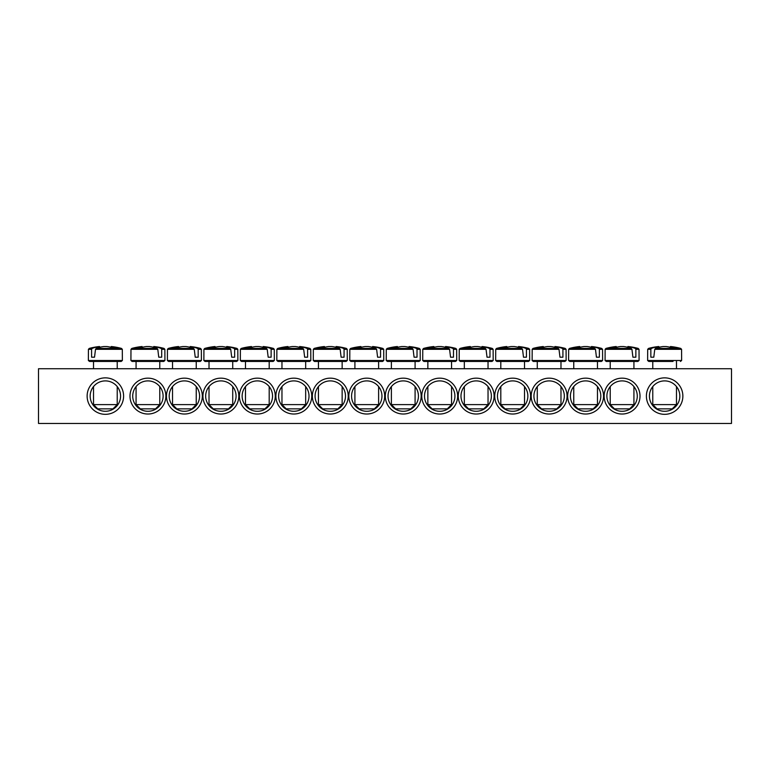 <?xml version="1.0" encoding="UTF-8"?>
<svg xmlns="http://www.w3.org/2000/svg" width="770" height="770" viewBox="0 0 770 770"><rect width="100%" height="100%" fill="white"/><g stroke="black" fill="none" stroke-linecap="round" stroke-linejoin="round"><path stroke-width="1.16" d="M606.885 396.098A15.198 15.198 0 0 1 629.677 382.931A15.198 15.198 0 0 1 629.677 409.255A15.198 15.198 0 0 1 606.885 396.098M604.142 396.098A17.931 17.931 0 0 0 631.044 411.623A17.931 17.931 0 0 0 631.044 380.563A17.931 17.931 0 0 0 604.142 396.098M731.5 368.743L38.5 368.743L38.5 423.452L731.5 423.452L731.5 368.743M567.673 396.098A17.931 17.931 0 0 0 594.575 411.623A17.931 17.931 0 0 0 594.575 380.563A17.931 17.931 0 0 0 567.673 396.098M494.725 396.098A17.931 17.931 0 0 0 521.627 411.623A17.931 17.931 0 0 0 521.627 380.563A17.931 17.931 0 0 0 494.725 396.098M421.777 396.098A17.931 17.931 0 0 0 448.679 411.623A17.931 17.931 0 0 0 448.679 380.563A17.931 17.931 0 0 0 421.777 396.098M165.858 396.098A17.931 17.931 0 0 0 138.956 380.563A17.931 17.931 0 0 0 138.956 411.623A17.931 17.931 0 0 0 165.858 396.098M238.806 396.098A17.931 17.931 0 0 0 211.904 380.563A17.931 17.931 0 0 0 211.904 411.623A17.931 17.931 0 0 0 238.806 396.098M311.744 396.098A17.931 17.931 0 0 0 284.852 380.563A17.931 17.931 0 0 0 284.852 411.623A17.931 17.931 0 0 0 311.744 396.098M384.692 396.098A17.931 17.931 0 0 0 357.8 380.563A17.931 17.931 0 0 0 357.8 411.623A17.931 17.931 0 0 0 384.692 396.098M123.604 396.098A18.239 18.239 0 0 0 96.25 380.303A18.239 18.239 0 0 0 96.25 411.892A18.239 18.239 0 0 0 123.604 396.098M682.865 396.098A18.239 18.239 0 0 0 655.511 380.303A18.239 18.239 0 0 0 655.511 411.892A18.239 18.239 0 0 0 682.865 396.098M348.223 396.098A17.931 17.931 0 0 0 321.321 380.563A17.931 17.931 0 0 0 321.321 411.623A17.931 17.931 0 0 0 348.223 396.098M275.275 396.098A17.931 17.931 0 0 0 248.373 380.563A17.931 17.931 0 0 0 248.373 411.623A17.931 17.931 0 0 0 275.275 396.098M202.327 396.098A17.931 17.931 0 0 0 175.425 380.563A17.931 17.931 0 0 0 175.425 411.623A17.931 17.931 0 0 0 202.327 396.098M385.308 396.098A17.931 17.931 0 0 0 412.2 411.623A17.931 17.931 0 0 0 412.2 380.563A17.931 17.931 0 0 0 385.308 396.098M458.256 396.098A17.931 17.931 0 0 0 485.148 411.623A17.931 17.931 0 0 0 485.148 380.563A17.931 17.931 0 0 0 458.256 396.098M531.194 396.098A17.931 17.931 0 0 0 558.096 411.623A17.931 17.931 0 0 0 558.096 380.563A17.931 17.931 0 0 0 531.194 396.098M570.406 396.098A15.198 15.198 0 0 1 593.208 382.931A15.198 15.198 0 0 1 593.208 409.255A15.198 15.198 0 0 1 570.406 396.098M533.937 396.098A15.198 15.198 0 0 1 556.729 382.931A15.198 15.198 0 0 1 556.729 409.255A15.198 15.198 0 0 1 533.937 396.098M497.459 396.098A15.198 15.198 0 0 1 520.26 382.931A15.198 15.198 0 0 1 520.26 409.255A15.198 15.198 0 0 1 497.459 396.098M460.989 396.098A15.198 15.198 0 0 1 483.781 382.931A15.198 15.198 0 0 1 483.781 409.255A15.198 15.198 0 0 1 460.989 396.098M424.511 396.098A15.198 15.198 0 0 1 447.312 382.931A15.198 15.198 0 0 1 447.312 409.255A15.198 15.198 0 0 1 424.511 396.098M388.042 396.098A15.198 15.198 0 0 1 410.833 382.931A15.198 15.198 0 0 1 410.833 409.255A15.198 15.198 0 0 1 388.042 396.098M163.115 396.098A15.198 15.198 0 0 1 140.323 409.255A15.198 15.198 0 0 1 140.323 382.931A15.198 15.198 0 0 1 163.115 396.098M199.594 396.098A15.198 15.198 0 0 1 176.792 409.255A15.198 15.198 0 0 1 176.792 382.931A15.198 15.198 0 0 1 199.594 396.098M236.063 396.098A15.198 15.198 0 0 1 213.271 409.255A15.198 15.198 0 0 1 213.271 382.931A15.198 15.198 0 0 1 236.063 396.098M272.542 396.098A15.198 15.198 0 0 1 249.74 409.255A15.198 15.198 0 0 1 249.74 382.931A15.198 15.198 0 0 1 272.542 396.098M309.011 396.098A15.198 15.198 0 0 1 286.219 409.255A15.198 15.198 0 0 1 286.219 382.931A15.198 15.198 0 0 1 309.011 396.098M345.489 396.098A15.198 15.198 0 0 1 322.688 409.255A15.198 15.198 0 0 1 322.688 382.931A15.198 15.198 0 0 1 345.489 396.098M381.958 396.098A15.198 15.198 0 0 1 359.167 409.255A15.198 15.198 0 0 1 359.167 382.931A15.198 15.198 0 0 1 381.958 396.098M679.833 396.098A15.198 15.198 0 0 1 657.031 409.255A15.198 15.198 0 0 1 657.031 382.931A15.198 15.198 0 0 1 679.833 396.098M120.563 396.098A15.198 15.198 0 0 1 97.771 409.255A15.198 15.198 0 0 1 97.771 382.931A15.198 15.198 0 0 1 120.563 396.098M93.516 368.743L93.516 361.448L89.551 361.448L121.188 361.448L122.372 360.504L88.367 360.504L89.551 361.448M95.509 349.301L122.314 349.301L121.458 348.415L96.192 348.415L95.509 349.301L94.527 357.193L91.582 357.193L91.591 349.301L92.159 348.415L89.282 348.415L88.425 349.301L91.591 349.301M121.458 348.415A60.791 60.791 0 0 0 111.39 346.548L111.188 346.548A60.743 42.793 97.1 0 1 116.164 347.588A60.368 42.523 97.1 0 0 112.035 347.588A60.743 42.793 -97.1 0 0 106.924 346.548L103.806 346.548A60.743 42.793 97.1 0 0 96.192 348.415M92.159 348.415A60.743 42.793 -97.1 0 1 99.551 346.548L99.34 346.548A60.791 60.791 0 0 0 89.282 348.415M94.527 357.193L91.582 357.193M99.677 347.328L99.551 346.548L99.677 347.328M117.223 404.606L93.516 404.606L97.771 408.86L112.969 408.86L117.223 404.606L117.223 386.588M111.188 346.548L111.053 347.328M652.777 368.743L652.777 361.448L648.812 361.448L673.009 361.448M654.769 349.301L681.575 349.301L680.719 348.415L655.453 348.415L654.769 349.301L653.797 357.193L650.852 357.193L650.852 349.301L651.42 348.415L648.542 348.415L647.685 349.301L650.852 349.301M651.42 348.415A60.743 42.793 -97.1 0 1 658.812 346.548L658.61 346.548A60.791 60.791 0 0 0 648.542 348.415M680.719 348.415A60.791 60.791 0 0 0 670.66 346.548L670.449 346.548A60.743 42.793 97.1 0 1 675.425 347.588A60.368 42.523 97.1 0 0 671.296 347.588A60.743 42.793 -97.1 0 0 666.194 346.548L663.076 346.548A60.743 42.793 97.1 0 0 655.453 348.415M673.009 404.606L652.777 404.606L657.031 408.86L672.229 408.86L676.484 404.606L673.009 404.606M658.947 347.328L658.812 346.548L658.947 347.328M670.449 346.548L670.324 347.328M653.797 357.193L650.852 357.193M350.947 361.448L382.584 361.448L383.768 360.504L349.763 360.504L350.947 361.448M380.544 349.301L383.71 349.301L382.844 348.415L379.976 348.415L380.544 349.301L380.544 357.193L377.598 357.193L376.626 349.301L375.943 348.415L350.677 348.415L349.821 349.301L376.626 349.301M375.943 348.415A60.743 42.793 -97.1 0 0 368.32 346.548L365.201 346.548A60.743 42.793 97.1 0 0 360.1 347.588A60.368 42.523 -97.1 0 0 355.971 347.588A60.743 42.793 -97.1 0 1 360.938 346.548L360.735 346.548A60.791 60.791 0 0 0 350.677 348.415M382.844 348.415A60.791 60.791 0 0 0 372.786 346.548L372.584 346.548A60.743 42.793 97.1 0 1 379.976 348.415M378.619 404.606L354.912 404.606L359.167 408.86L374.364 408.86L378.619 404.606L378.619 386.588M372.449 347.328L372.584 346.548L372.449 347.328M361.072 347.328L360.938 346.548M380.544 357.193L377.598 357.193M314.468 361.448L346.105 361.448L347.289 360.504L313.284 360.504L314.468 361.448M344.075 349.301L347.231 349.301L346.375 348.415L343.497 348.415L344.075 349.301L344.075 357.193L341.129 357.193L340.147 349.301L339.464 348.415L314.208 348.415L313.342 349.301L340.147 349.301M339.464 348.415A60.743 42.793 -97.1 0 0 331.851 346.548L328.732 346.548A60.743 42.793 97.1 0 0 323.631 347.588A60.368 42.523 -97.1 0 0 319.492 347.588A60.743 42.793 -97.1 0 1 324.468 346.548L324.266 346.548A60.791 60.791 0 0 0 314.208 348.415M346.375 348.415A60.791 60.791 0 0 0 336.317 346.548L336.115 346.548A60.743 42.793 97.1 0 1 343.497 348.415M342.14 404.606L318.433 404.606L322.688 408.86L337.886 408.86L342.14 404.606L342.14 386.588M335.98 347.328L336.115 346.548L335.98 347.328M324.603 347.328L324.468 346.548M344.075 357.193L341.129 357.193M277.999 361.448L309.636 361.448L310.82 360.504L276.815 360.504L277.999 361.448M307.596 349.301L310.762 349.301L309.906 348.415L307.028 348.415L307.596 349.301L307.596 357.193L304.65 357.193L303.678 349.301L302.995 348.415L277.729 348.415L276.873 349.301L303.678 349.301M302.995 348.415A60.743 42.793 -97.1 0 0 295.372 346.548L292.253 346.548A60.743 42.793 97.1 0 0 287.152 347.588A60.368 42.523 -97.1 0 0 283.023 347.588A60.743 42.793 -97.1 0 1 287.999 346.548L287.788 346.548A60.791 60.791 0 0 0 277.729 348.415M309.906 348.415A60.791 60.791 0 0 0 299.838 346.548L299.636 346.548A60.743 42.793 97.1 0 1 307.028 348.415M305.671 404.606L281.964 404.606L286.219 408.86L301.417 408.86L305.671 404.606L305.671 386.588M299.501 347.328L299.636 346.548L299.501 347.328M288.124 347.328L287.999 346.548M307.596 357.193L304.65 357.193M241.52 361.448L273.158 361.448L274.341 360.504L240.336 360.504L241.52 361.448M269.192 368.743L269.192 361.448L245.486 361.448L245.486 368.743M271.127 349.301L274.284 349.301L273.427 348.415L270.549 348.415L271.127 349.301L271.127 357.193L268.181 357.193L267.2 349.301L266.526 348.415L241.26 348.415L240.394 349.301L267.2 349.301M266.526 348.415A60.743 42.793 -97.1 0 0 258.903 346.548L255.784 346.548A60.743 42.793 97.1 0 0 250.683 347.588A60.368 42.523 -97.1 0 0 246.544 347.588A60.743 42.793 -97.1 0 1 251.52 346.548L251.318 346.548A60.791 60.791 0 0 0 241.26 348.415M273.427 348.415A60.791 60.791 0 0 0 263.369 346.548L263.167 346.548A60.743 42.793 97.1 0 1 270.549 348.415M269.192 404.606L245.486 404.606L249.74 408.86L264.938 408.86L269.192 404.606L269.192 386.588M263.032 347.328L263.167 346.548L263.032 347.328M251.655 347.328L251.52 346.548M271.127 357.193L268.181 357.193M205.051 361.448L236.688 361.448L237.872 360.504L203.867 360.504L205.051 361.448M234.648 349.301L237.815 349.301L236.958 348.415L234.08 348.415L234.648 349.301L234.648 357.193L231.703 357.193L230.731 349.301L230.047 348.415L204.781 348.415L203.925 349.301L230.731 349.301M230.047 348.415A60.743 42.793 -97.1 0 0 222.424 346.548L219.306 346.548A60.743 42.793 97.1 0 0 214.204 347.588A60.368 42.523 -97.1 0 0 210.075 347.588A60.743 42.793 -97.1 0 1 215.051 346.548L214.84 346.548A60.791 60.791 0 0 0 204.781 348.415M236.958 348.415A60.791 60.791 0 0 0 226.89 346.548L226.688 346.548A60.743 42.793 97.1 0 1 234.08 348.415M232.723 404.606L209.017 404.606L213.271 408.86L228.469 408.86L232.723 404.606L232.723 386.588M226.553 347.328L226.688 346.548L226.553 347.328M215.177 347.328L215.051 346.548M234.648 357.193L231.703 357.193M168.572 361.448L200.21 361.448L201.403 360.504L167.388 360.504L168.572 361.448M196.244 368.743L196.244 361.448L172.538 361.448L172.538 368.743M198.179 349.301L201.336 349.301L200.479 348.415L197.601 348.415L198.179 349.301L198.179 357.193L195.234 357.193L194.252 349.301L193.578 348.415L168.312 348.415L167.446 349.301L194.252 349.301M193.578 348.415A60.743 42.793 -97.1 0 0 185.955 346.548L182.837 346.548A60.743 42.793 97.1 0 0 177.735 347.588A60.368 42.523 -97.1 0 0 173.597 347.588A60.743 42.793 -97.1 0 1 178.573 346.548L178.37 346.548A60.791 60.791 0 0 0 168.312 348.415M200.479 348.415A60.791 60.791 0 0 0 190.421 346.548L190.219 346.548A60.743 42.793 97.1 0 1 197.601 348.415M196.244 404.606L172.538 404.606L176.792 408.86L191.99 408.86L196.244 404.606L196.244 386.588M190.084 347.328L190.219 346.548L190.084 347.328M178.707 347.328L178.573 346.548M198.179 357.193L195.234 357.193M132.103 361.448L163.74 361.448L164.924 360.504L130.919 360.504L132.103 361.448M161.7 349.301L164.867 349.301L164.01 348.415L161.132 348.415L161.7 349.301L161.7 357.193L158.755 357.193L157.783 349.301L157.099 348.415L131.834 348.415L130.977 349.301L157.783 349.301M157.099 348.415A60.743 42.793 -97.1 0 0 149.476 346.548L146.358 346.548A60.743 42.793 97.1 0 0 141.256 347.588A60.368 42.523 -97.1 0 0 137.127 347.588A60.743 42.793 -97.1 0 1 142.103 346.548L141.892 346.548A60.791 60.791 0 0 0 131.834 348.415M164.01 348.415A60.791 60.791 0 0 0 153.952 346.548L153.74 346.548A60.743 42.793 97.1 0 1 161.132 348.415M159.775 404.606L136.069 404.606L140.323 408.86L155.521 408.86L159.775 404.606L159.775 386.588M153.605 347.328L153.74 346.548L153.605 347.328M142.229 347.328L142.103 346.548M161.7 357.193L158.755 357.193M420.179 349.301L419.323 348.415L416.445 348.415L417.022 349.301L420.179 349.301L420.237 360.504L386.232 360.504L387.416 361.448L419.053 361.448L415.088 361.448L415.088 368.743M417.022 349.301L417.022 357.193L414.077 357.193L413.095 349.301L412.412 348.415L387.156 348.415L386.29 349.301L413.095 349.301M412.412 348.415A60.743 42.793 -97.1 0 0 404.799 346.548L401.68 346.548A60.743 42.793 97.1 0 0 396.579 347.588A60.368 42.523 -97.1 0 0 392.44 347.588A60.743 42.793 -97.1 0 1 397.416 346.548L397.214 346.548A60.791 60.791 0 0 0 387.156 348.415M419.323 348.415A60.791 60.791 0 0 0 409.265 346.548L409.062 346.548A60.743 42.793 97.1 0 1 416.445 348.415M415.088 404.606L391.381 404.606L395.636 408.86L410.833 408.86L415.088 404.606L415.088 386.588M408.928 347.328L409.062 346.548L408.928 347.328M397.551 347.328L397.416 346.548M417.022 357.193L414.077 357.193M456.658 349.301L455.792 348.415L452.924 348.415L453.492 349.301L456.658 349.301L456.716 360.504L422.711 360.504L423.895 361.448L455.532 361.448L451.567 361.448L451.567 368.743M453.492 349.301L453.492 357.193L450.546 357.193L449.574 349.301L448.891 348.415L423.625 348.415L422.769 349.301L449.574 349.301M448.891 348.415A60.743 42.793 -97.1 0 0 441.268 346.548L438.149 346.548A60.743 42.793 97.1 0 0 433.048 347.588A60.368 42.523 -97.1 0 0 428.919 347.588A60.743 42.793 -97.1 0 1 433.885 346.548L433.683 346.548A60.791 60.791 0 0 0 423.625 348.415M455.792 348.415A60.791 60.791 0 0 0 445.734 346.548L445.532 346.548A60.743 42.793 97.1 0 1 452.924 348.415M451.567 404.606L427.86 404.606L432.114 408.86L447.312 408.86L451.567 404.606L451.567 386.588M445.397 347.328L445.532 346.548L445.397 347.328M434.02 347.328L433.885 346.548M453.492 357.193L450.546 357.193M493.127 349.301L492.271 348.415L489.393 348.415L489.961 349.301L493.127 349.301L493.185 360.504L459.18 360.504L460.364 361.448L492.001 361.448L464.329 361.448L464.329 368.743M489.961 349.301L489.97 357.193L487.025 357.193L486.043 349.301L485.36 348.415L460.094 348.415L459.238 349.301L486.043 349.301M485.36 348.415A60.743 42.793 -97.1 0 0 477.747 346.548L474.628 346.548A60.743 42.793 97.1 0 0 469.517 347.588A60.368 42.523 -97.1 0 0 465.388 347.588A60.743 42.793 -97.1 0 1 470.364 346.548L470.162 346.548A60.791 60.791 0 0 0 460.094 348.415M492.271 348.415A60.791 60.791 0 0 0 482.213 346.548L482.001 346.548A60.743 42.793 97.1 0 1 489.393 348.415M488.036 404.606L464.329 404.606L468.584 408.86L483.781 408.86L488.036 404.606L488.036 386.588M481.876 347.328L482.001 346.548L481.876 347.328M470.499 347.328L470.364 346.548M489.97 357.193L487.025 357.193M529.606 349.301L528.74 348.415L525.871 348.415L526.439 349.301L529.606 349.301L529.664 360.504L495.659 360.504L496.843 361.448L528.48 361.448L524.514 361.448L524.514 368.743M526.439 349.301L526.439 357.193L523.494 357.193L522.522 349.301L521.839 348.415L496.573 348.415L495.716 349.301L522.522 349.301M521.839 348.415A60.743 42.793 -97.1 0 0 514.216 346.548L511.097 346.548A60.743 42.793 97.1 0 0 505.996 347.588A60.368 42.523 -97.1 0 0 501.867 347.588A60.743 42.793 -97.1 0 1 506.833 346.548L506.631 346.548A60.791 60.791 0 0 0 496.573 348.415M528.74 348.415A60.791 60.791 0 0 0 518.682 346.548L518.479 346.548A60.743 42.793 97.1 0 1 525.871 348.415M524.514 404.606L500.808 404.606L505.062 408.86L520.26 408.86L524.514 404.606L524.514 386.588M518.345 347.328L518.479 346.548L518.345 347.328M506.968 347.328L506.833 346.548M526.439 357.193L523.494 357.193M533.312 361.448L564.949 361.448L566.133 360.504L532.128 360.504L533.312 361.448M560.984 368.743L560.984 361.448L537.277 361.448L537.277 368.743M562.909 349.301L566.075 349.301L565.219 348.415L562.341 348.415L562.909 349.301L562.918 357.193L559.973 357.193L558.991 349.301L558.308 348.415L533.042 348.415L532.185 349.301L558.991 349.301M558.308 348.415A60.743 42.793 -97.1 0 0 550.694 346.548L547.576 346.548A60.743 42.793 97.1 0 0 542.465 347.588A60.368 42.523 -97.1 0 0 538.336 347.588A60.743 42.793 -97.1 0 1 543.312 346.548L543.11 346.548A60.791 60.791 0 0 0 533.042 348.415M565.219 348.415A60.791 60.791 0 0 0 555.16 346.548L554.949 346.548A60.743 42.793 97.1 0 1 562.341 348.415M560.984 404.606L537.277 404.606L541.531 408.86L556.729 408.86L560.984 404.606L560.984 386.588M554.824 347.328L554.949 346.548L554.824 347.328M543.447 347.328L543.312 346.548M562.918 357.193L559.973 357.193M602.554 349.301L601.688 348.415L598.819 348.415L599.387 349.301L602.554 349.301L602.612 360.504L568.597 360.504L569.79 361.448L601.428 361.448L597.462 361.448L597.462 368.743M599.387 349.301L599.387 357.193L596.442 357.193L595.47 349.301L594.787 348.415L569.521 348.415L568.664 349.301L595.47 349.301M594.787 348.415A60.743 42.793 -97.1 0 0 587.163 346.548L584.045 346.548A60.743 42.793 97.1 0 0 578.944 347.588A60.368 42.523 -97.1 0 0 574.805 347.588A60.743 42.793 -97.1 0 1 579.781 346.548L579.579 346.548A60.791 60.791 0 0 0 569.521 348.415M601.688 348.415A60.791 60.791 0 0 0 591.63 346.548L591.427 346.548A60.743 42.793 97.1 0 1 598.819 348.415M597.462 404.606L573.756 404.606L578.01 408.86L593.208 408.86L597.462 404.606L597.462 386.588M591.293 347.328L591.427 346.548L591.293 347.328M579.916 347.328L579.781 346.548M599.387 357.193L596.442 357.193M639.023 349.301L638.166 348.415L635.288 348.415L635.856 349.301L639.023 349.301L639.081 360.504L605.076 360.504L606.26 361.448L637.897 361.448L633.931 361.448L633.931 368.743M635.856 349.301L635.856 357.193L632.921 357.193L631.939 349.301L631.256 348.415L605.99 348.415L605.133 349.301L631.939 349.301M631.256 348.415A60.743 42.793 -97.1 0 0 623.642 346.548L620.524 346.548A60.743 42.793 97.1 0 0 615.413 347.588A60.368 42.523 -97.1 0 0 611.284 347.588A60.743 42.793 -97.1 0 1 616.26 346.548L616.048 346.548A60.791 60.791 0 0 0 605.99 348.415M638.166 348.415A60.791 60.791 0 0 0 628.108 346.548L627.897 346.548A60.743 42.793 97.1 0 1 635.288 348.415M633.931 404.606L610.225 404.606L614.479 408.86L629.677 408.86L633.931 404.606L633.931 386.588M627.771 347.328L627.897 346.548L627.771 347.328M616.395 347.328L616.26 346.548M635.856 357.193L632.921 357.193M681.575 349.301L681.633 360.504L647.628 360.504L648.812 361.448M88.425 349.301L88.367 360.504M122.314 349.301L122.372 360.504M93.516 386.588L93.516 404.606M117.223 361.448L117.223 368.743M681.633 360.504L680.449 361.448M647.685 349.301L647.628 360.504M652.777 386.588L652.777 404.606M676.484 361.448L676.484 368.743M676.484 386.588L676.484 404.606M383.71 349.301L383.768 360.504M349.821 349.301L349.763 360.504M354.912 361.448L354.912 368.743M354.912 386.588L354.912 404.606M378.619 361.448L378.619 368.743M347.231 349.301L347.289 360.504M313.342 349.301L313.284 360.504M318.433 361.448L318.433 368.743M318.433 386.588L318.433 404.606M342.14 361.448L342.14 368.743M310.762 349.301L310.82 360.504M276.873 349.301L276.815 360.504M281.964 361.448L281.964 368.743M281.964 386.588L281.964 404.606M305.671 361.448L305.671 368.743M274.284 349.301L274.341 360.504M240.394 349.301L240.336 360.504M245.486 386.588L245.486 404.606M237.815 349.301L237.872 360.504M203.925 349.301L203.867 360.504M209.017 361.448L209.017 368.743M209.017 386.588L209.017 404.606M232.723 361.448L232.723 368.743M201.336 349.301L201.403 360.504M167.446 349.301L167.388 360.504M172.538 386.588L172.538 404.606M164.867 349.301L164.924 360.504M130.977 349.301L130.919 360.504M136.069 361.448L136.069 368.743M136.069 386.588L136.069 404.606M159.775 361.448L159.775 368.743M420.237 360.504L419.053 361.448M386.29 349.301L386.232 360.504M391.381 361.448L391.381 368.743M391.381 386.588L391.381 404.606M456.716 360.504L455.532 361.448M422.769 349.301L422.711 360.504M427.86 361.448L427.86 368.743M427.86 386.588L427.86 404.606M493.185 360.504L492.001 361.448M459.238 349.301L459.18 360.504M464.329 386.588L464.329 404.606M488.036 361.448L488.036 368.743M529.664 360.504L528.48 361.448M495.716 349.301L495.659 360.504M500.808 361.448L500.808 368.743M500.808 386.588L500.808 404.606M566.075 349.301L566.133 360.504M532.185 349.301L532.128 360.504M537.277 386.588L537.277 404.606M602.612 360.504L601.428 361.448M568.664 349.301L568.597 360.504M573.756 361.448L573.756 368.743M573.756 386.588L573.756 404.606M639.081 360.504L637.897 361.448M605.133 349.301L605.076 360.504M610.225 361.448L610.225 368.743M610.225 386.588L610.225 404.606"/></g></svg>
